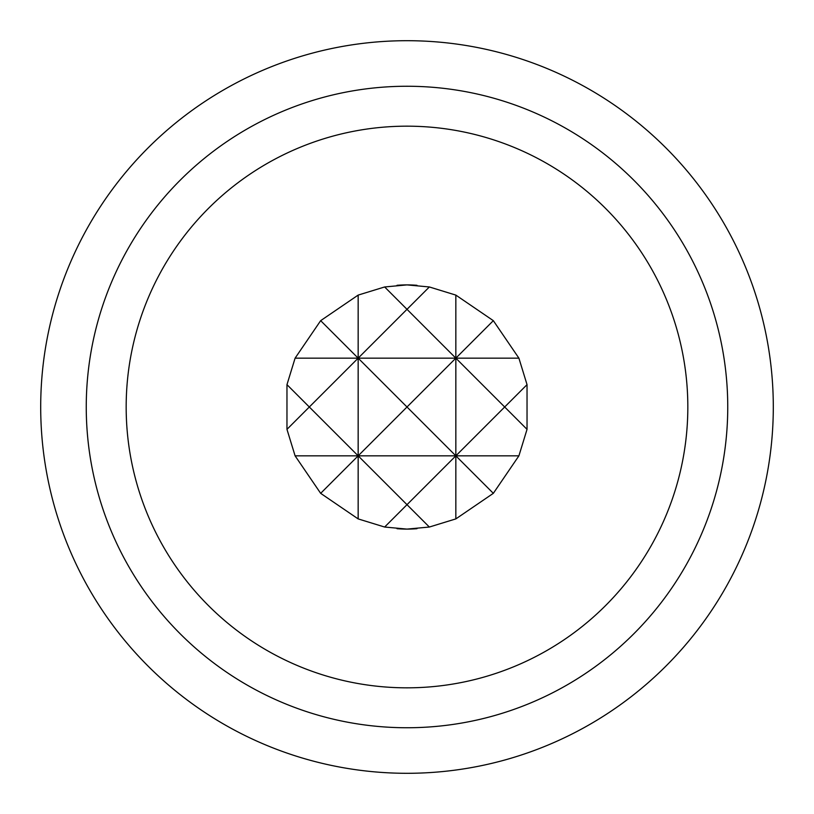 <?xml version="1.0" encoding="UTF-8"?>
<svg xmlns="http://www.w3.org/2000/svg" width="814" height="814" viewBox="0 0 814 814"><rect width="100%" height="100%" fill="white"/><g stroke="black" fill="none" stroke-linecap="round" stroke-linejoin="round"><path stroke-width="1.22" d="M397.008 285.307A122.1 122.1 0 0 1 407 284.9L384.646 286.966L358.16 295.095L320.665 320.665L295.095 358.16L286.966 384.646L286.966 429.354L295.095 455.84L320.665 493.335L358.16 518.905L384.646 527.034L407 529.1A122.1 122.1 0 0 1 397.008 528.693M407 687.83A280.83 280.83 0 0 1 126.17 407A280.83 280.83 0 0 1 407 126.17A280.83 280.83 0 0 1 687.83 407A280.83 280.83 0 0 1 407 687.83M407 40.7A366.3 366.3 0 0 1 773.3 407A366.3 366.3 0 0 1 407 773.3A366.3 366.3 0 0 1 40.7 407A366.3 366.3 0 0 1 407 40.7M407 86.253A320.747 320.747 0 0 1 727.747 407A320.747 320.747 0 0 1 407 727.747A320.747 320.747 0 0 1 86.253 407A320.747 320.747 0 0 1 407 86.253M358.16 518.905L358.16 455.84L320.665 493.335M384.646 527.034L407 504.68L358.16 455.84L407 407L455.84 455.84L407 504.68L429.354 527.034L455.84 518.905L455.84 295.095L429.354 286.966L407 284.9A122.1 122.1 0 0 1 416.992 285.307M455.84 518.905L493.335 493.335L455.84 455.84L504.68 407L527.034 429.354L527.034 384.646L518.905 358.16L493.335 320.665L455.84 295.095M416.992 528.693A122.1 122.1 0 0 1 407 529.1L429.354 527.034M493.335 493.335L518.905 455.84L527.034 429.354M527.034 384.646L504.68 407L455.84 358.16L493.335 320.665M286.966 429.354L309.32 407L286.966 384.646M320.665 320.665L358.16 358.16L358.16 295.095M429.354 286.966L407 309.32L455.84 358.16L358.16 358.16L407 309.32L384.646 286.966M518.905 358.16L455.84 358.16L407 407L358.16 358.16L309.32 407L358.16 455.84L358.16 358.16L295.095 358.16M518.905 455.84L295.095 455.84"/></g></svg>
